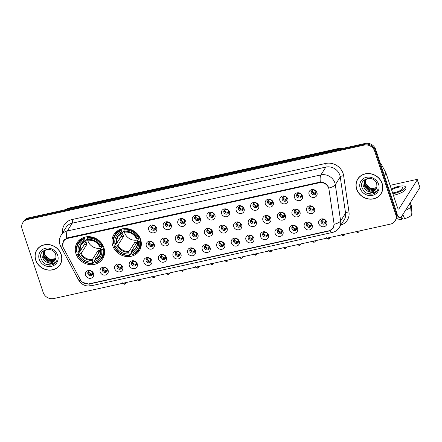 <?xml version="1.0" encoding="UTF-8"?>
<svg xmlns="http://www.w3.org/2000/svg" width="442" height="442" viewBox="0 0 442 442"><rect width="100%" height="100%" fill="white"/><g stroke="black" fill="none" stroke-linecap="round" stroke-linejoin="round"><path stroke-width="0.66" d="M112.721 245.653A15.078 13.586 -147.7 0 0 125.191 256.327A15.078 13.586 -147.7 0 0 139.418 250.614A15.078 13.586 -147.7 0 0 140.611 239.487A15.078 13.586 -147.7 0 0 128.141 228.807A15.078 13.586 -147.7 0 0 113.914 234.52A15.078 13.586 -147.7 0 0 112.721 245.653M75.996 253.774A15.078 13.586 -147.7 0 0 88.461 264.449A15.078 13.586 -147.7 0 0 102.688 258.736A15.078 13.586 -147.7 0 0 103.881 247.608A15.078 13.586 -147.7 0 0 91.411 236.929A15.078 13.586 -147.7 0 0 77.19 242.641A15.078 13.586 -147.7 0 0 75.996 253.774M108.097 270.289A4.265 3.845 32.3 0 1 105.439 275.034A4.265 3.845 32.3 0 1 100.201 272.034A4.265 3.845 32.3 0 1 102.859 267.288A4.265 3.845 32.3 0 1 108.097 270.289M102.439 270.642A2.558 2.309 -147.7 0 0 106.97 271.482A2.558 2.309 -147.7 0 0 105.058 267.78A2.558 2.309 -147.7 0 0 102.439 270.642M122.672 267.067A4.265 3.845 32.3 0 1 120.014 271.813A4.265 3.845 32.3 0 1 114.776 268.813A4.265 3.845 32.3 0 1 117.434 264.067A4.265 3.845 32.3 0 1 122.672 267.067M117.014 267.421A2.558 2.309 -147.7 0 0 121.544 268.261A2.558 2.309 -147.7 0 0 119.633 264.559A2.558 2.309 -147.7 0 0 117.014 267.421M137.247 263.841A4.265 3.845 32.3 0 1 134.589 268.587A4.265 3.845 32.3 0 1 129.351 265.587A4.265 3.845 32.3 0 1 132.009 260.841A4.265 3.845 32.3 0 1 137.247 263.841M131.589 264.194A2.558 2.309 -147.7 0 0 136.119 265.04A2.558 2.309 -147.7 0 0 134.208 261.338A2.558 2.309 -147.7 0 0 131.589 264.194M151.821 260.62A4.265 3.845 32.3 0 1 149.164 265.366A4.265 3.845 32.3 0 1 143.926 262.366A4.265 3.845 32.3 0 1 146.584 257.62A4.265 3.845 32.3 0 1 151.821 260.62M146.164 260.973A2.558 2.309 -147.7 0 0 150.694 261.813A2.558 2.309 -147.7 0 0 148.783 258.111A2.558 2.309 -147.7 0 0 146.164 260.973M166.396 257.399A4.265 3.845 32.3 0 1 163.739 262.145A4.265 3.845 32.3 0 1 158.501 259.145A4.265 3.845 32.3 0 1 161.159 254.399A4.265 3.845 32.3 0 1 166.396 257.399M160.739 257.752A2.558 2.309 -147.7 0 0 165.269 258.592A2.558 2.309 -147.7 0 0 163.358 254.89A2.558 2.309 -147.7 0 0 160.739 257.752M180.971 254.172A4.265 3.845 32.3 0 1 178.314 258.918A4.265 3.845 32.3 0 1 173.076 255.918A4.265 3.845 32.3 0 1 175.734 251.172A4.265 3.845 32.3 0 1 180.971 254.172M175.314 254.526A2.558 2.309 -147.7 0 0 179.844 255.371A2.558 2.309 -147.7 0 0 177.933 251.669A2.558 2.309 -147.7 0 0 175.314 254.526M195.546 250.951A4.265 3.845 32.3 0 1 192.889 255.697A4.265 3.845 32.3 0 1 187.651 252.697A4.265 3.845 32.3 0 1 190.309 247.951A4.265 3.845 32.3 0 1 195.546 250.951M189.889 251.305A2.558 2.309 -147.7 0 0 194.419 252.144A2.558 2.309 -147.7 0 0 192.508 248.443A2.558 2.309 -147.7 0 0 189.889 251.305M210.121 247.73A4.265 3.845 32.3 0 1 207.464 252.476A4.265 3.845 32.3 0 1 202.226 249.476A4.265 3.845 32.3 0 1 204.884 244.73A4.265 3.845 32.3 0 1 210.121 247.73M204.464 248.084A2.558 2.309 -147.7 0 0 208.994 248.923A2.558 2.309 -147.7 0 0 207.083 245.222A2.558 2.309 -147.7 0 0 204.464 248.084M224.696 244.503A4.265 3.845 32.3 0 1 222.039 249.249A4.265 3.845 32.3 0 1 216.801 246.249A4.265 3.845 32.3 0 1 219.459 241.503A4.265 3.845 32.3 0 1 224.696 244.503M219.039 244.857A2.558 2.309 -147.7 0 0 223.569 245.702A2.558 2.309 -147.7 0 0 221.657 242.001A2.558 2.309 -147.7 0 0 219.039 244.857M239.271 241.282A4.265 3.845 32.3 0 1 236.614 246.028A4.265 3.845 32.3 0 1 231.376 243.028A4.265 3.845 32.3 0 1 234.033 238.282A4.265 3.845 32.3 0 1 239.271 241.282M233.614 241.636A2.558 2.309 -147.7 0 0 238.144 242.481A2.558 2.309 -147.7 0 0 236.232 238.774A2.558 2.309 -147.7 0 0 233.614 241.636M253.846 238.061A4.265 3.845 32.3 0 1 251.189 242.807A4.265 3.845 32.3 0 1 245.951 239.807A4.265 3.845 32.3 0 1 248.608 235.061A4.265 3.845 32.3 0 1 253.846 238.061M248.189 238.415A2.558 2.309 -147.7 0 0 252.719 239.255A2.558 2.309 -147.7 0 0 250.807 235.553A2.558 2.309 -147.7 0 0 248.189 238.415M268.421 234.835A4.265 3.845 32.3 0 1 265.764 239.581A4.265 3.845 32.3 0 1 260.526 236.581A4.265 3.845 32.3 0 1 263.183 231.835A4.265 3.845 32.3 0 1 268.421 234.835M262.763 235.188A2.558 2.309 -147.7 0 0 267.294 236.034A2.558 2.309 -147.7 0 0 265.382 232.332A2.558 2.309 -147.7 0 0 262.763 235.188M282.996 231.614A4.265 3.845 32.3 0 1 280.339 236.359A4.265 3.845 32.3 0 1 275.101 233.359A4.265 3.845 32.3 0 1 277.758 228.613A4.265 3.845 32.3 0 1 282.996 231.614M277.338 231.967A2.558 2.309 -147.7 0 0 281.869 232.812A2.558 2.309 -147.7 0 0 279.957 229.105A2.558 2.309 -147.7 0 0 277.338 231.967M297.571 228.392A4.265 3.845 32.3 0 1 294.913 233.138A4.265 3.845 32.3 0 1 289.676 230.138A4.265 3.845 32.3 0 1 292.333 225.392A4.265 3.845 32.3 0 1 297.571 228.392M291.913 228.746A2.558 2.309 -147.7 0 0 296.444 229.586A2.558 2.309 -147.7 0 0 294.532 225.884A2.558 2.309 -147.7 0 0 291.913 228.746M312.146 225.171A4.265 3.845 32.3 0 1 309.488 229.912A4.265 3.845 32.3 0 1 304.251 226.912A4.265 3.845 32.3 0 1 306.908 222.171A4.265 3.845 32.3 0 1 312.146 225.171M306.488 225.519A2.558 2.309 -147.7 0 0 311.019 226.365A2.558 2.309 -147.7 0 0 309.107 222.663A2.558 2.309 -147.7 0 0 306.488 225.519M326.721 221.945A4.265 3.845 32.3 0 1 324.063 226.691A4.265 3.845 32.3 0 1 318.826 223.691A4.265 3.845 32.3 0 1 321.483 218.945A4.265 3.845 32.3 0 1 326.721 221.945M321.063 222.298A2.558 2.309 -147.7 0 0 325.594 223.144A2.558 2.309 -147.7 0 0 323.682 219.436A2.558 2.309 -147.7 0 0 321.063 222.298M93.522 273.51A4.265 3.845 32.3 0 1 90.864 278.256A4.265 3.845 32.3 0 1 85.626 275.255A4.265 3.845 32.3 0 1 88.284 270.51A4.265 3.845 32.3 0 1 93.522 273.51M87.864 273.863A2.558 2.309 -147.7 0 0 92.395 274.709A2.558 2.309 -147.7 0 0 90.483 271.007A2.558 2.309 -147.7 0 0 87.864 273.863M154.23 244.343A4.265 3.845 32.3 0 1 151.573 249.089A4.265 3.845 32.3 0 1 146.335 246.089A4.265 3.845 32.3 0 1 148.993 241.343A4.265 3.845 32.3 0 1 154.23 244.343M148.573 244.697A2.558 2.309 -147.7 0 0 153.103 245.542A2.558 2.309 -147.7 0 0 151.192 241.835A2.558 2.309 -147.7 0 0 148.573 244.697M168.805 241.122A4.265 3.845 32.3 0 1 166.148 245.868A4.265 3.845 32.3 0 1 160.91 242.868A4.265 3.845 32.3 0 1 163.568 238.122A4.265 3.845 32.3 0 1 168.805 241.122M163.148 241.476A2.558 2.309 -147.7 0 0 167.678 242.315A2.558 2.309 -147.7 0 0 165.767 238.614A2.558 2.309 -147.7 0 0 163.148 241.476M183.38 237.901A4.265 3.845 32.3 0 1 180.723 242.641A4.265 3.845 32.3 0 1 175.485 239.641A4.265 3.845 32.3 0 1 178.143 234.901A4.265 3.845 32.3 0 1 183.38 237.901M177.723 238.249A2.558 2.309 -147.7 0 0 182.253 239.094A2.558 2.309 -147.7 0 0 180.342 235.393A2.558 2.309 -147.7 0 0 177.723 238.249M197.955 234.674A4.265 3.845 32.3 0 1 195.298 239.42A4.265 3.845 32.3 0 1 190.06 236.42A4.265 3.845 32.3 0 1 192.718 231.674A4.265 3.845 32.3 0 1 197.955 234.674M192.298 235.028A2.558 2.309 -147.7 0 0 196.828 235.873A2.558 2.309 -147.7 0 0 194.916 232.166A2.558 2.309 -147.7 0 0 192.298 235.028M212.53 231.453A4.265 3.845 32.3 0 1 209.873 236.199A4.265 3.845 32.3 0 1 204.635 233.199A4.265 3.845 32.3 0 1 207.292 228.453A4.265 3.845 32.3 0 1 212.53 231.453M206.873 231.807A2.558 2.309 -147.7 0 0 211.403 232.647A2.558 2.309 -147.7 0 0 209.491 228.945A2.558 2.309 -147.7 0 0 206.873 231.807M227.105 228.232A4.265 3.845 32.3 0 1 224.448 232.973A4.265 3.845 32.3 0 1 219.21 229.973A4.265 3.845 32.3 0 1 221.867 225.232A4.265 3.845 32.3 0 1 227.105 228.232M221.448 228.58A2.558 2.309 -147.7 0 0 225.978 229.426A2.558 2.309 -147.7 0 0 224.066 225.724A2.558 2.309 -147.7 0 0 221.448 228.58M241.68 225.006A4.265 3.845 32.3 0 1 239.023 229.752A4.265 3.845 32.3 0 1 233.785 226.752A4.265 3.845 32.3 0 1 236.442 222.006A4.265 3.845 32.3 0 1 241.68 225.006M236.022 225.359A2.558 2.309 -147.7 0 0 240.553 226.205A2.558 2.309 -147.7 0 0 238.641 222.497A2.558 2.309 -147.7 0 0 236.022 225.359M256.255 221.785A4.265 3.845 32.3 0 1 253.597 226.531A4.265 3.845 32.3 0 1 248.36 223.53A4.265 3.845 32.3 0 1 251.017 218.784A4.265 3.845 32.3 0 1 256.255 221.785M250.597 222.138A2.558 2.309 -147.7 0 0 255.128 222.978A2.558 2.309 -147.7 0 0 253.216 219.276A2.558 2.309 -147.7 0 0 250.597 222.138M270.83 218.563A4.265 3.845 32.3 0 1 268.172 223.309A4.265 3.845 32.3 0 1 262.935 220.309A4.265 3.845 32.3 0 1 265.592 215.563A4.265 3.845 32.3 0 1 270.83 218.563M265.172 218.917A2.558 2.309 -147.7 0 0 269.703 219.757A2.558 2.309 -147.7 0 0 267.791 216.055A2.558 2.309 -147.7 0 0 265.172 218.917M285.405 215.337A4.265 3.845 32.3 0 1 282.747 220.083A4.265 3.845 32.3 0 1 277.51 217.083A4.265 3.845 32.3 0 1 280.167 212.337A4.265 3.845 32.3 0 1 285.405 215.337M279.747 215.69A2.558 2.309 -147.7 0 0 284.278 216.536A2.558 2.309 -147.7 0 0 282.366 212.829A2.558 2.309 -147.7 0 0 279.747 215.69M299.98 212.116A4.265 3.845 32.3 0 1 297.322 216.862A4.265 3.845 32.3 0 1 292.085 213.862A4.265 3.845 32.3 0 1 294.742 209.116A4.265 3.845 32.3 0 1 299.98 212.116M294.322 212.469A2.558 2.309 -147.7 0 0 298.853 213.309A2.558 2.309 -147.7 0 0 296.941 209.607A2.558 2.309 -147.7 0 0 294.322 212.469M314.555 208.895A4.265 3.845 32.3 0 1 311.897 213.641A4.265 3.845 32.3 0 1 306.66 210.641A4.265 3.845 32.3 0 1 309.317 205.895A4.265 3.845 32.3 0 1 314.555 208.895M308.897 209.248A2.558 2.309 -147.7 0 0 313.428 210.088A2.558 2.309 -147.7 0 0 311.516 206.386A2.558 2.309 -147.7 0 0 308.897 209.248M156.639 228.066A4.265 3.845 32.3 0 1 153.982 232.812A4.265 3.845 32.3 0 1 148.744 229.812A4.265 3.845 32.3 0 1 151.402 225.066A4.265 3.845 32.3 0 1 156.639 228.066M150.982 228.42A2.558 2.309 -147.7 0 0 155.518 229.265A2.558 2.309 -147.7 0 0 153.601 225.564A2.558 2.309 -147.7 0 0 150.982 228.42M171.214 224.845A4.265 3.845 32.3 0 1 168.557 229.591A4.265 3.845 32.3 0 1 163.319 226.591A4.265 3.845 32.3 0 1 165.977 221.845A4.265 3.845 32.3 0 1 171.214 224.845M165.557 225.199A2.558 2.309 -147.7 0 0 170.093 226.039A2.558 2.309 -147.7 0 0 168.175 222.337A2.558 2.309 -147.7 0 0 165.557 225.199M185.789 221.624A4.265 3.845 32.3 0 1 183.132 226.37A4.265 3.845 32.3 0 1 177.894 223.37A4.265 3.845 32.3 0 1 180.551 218.624A4.265 3.845 32.3 0 1 185.789 221.624M180.132 221.978A2.558 2.309 -147.7 0 0 184.668 222.818A2.558 2.309 -147.7 0 0 182.75 219.116A2.558 2.309 -147.7 0 0 180.132 221.978M200.364 218.398A4.265 3.845 32.3 0 1 197.707 223.144A4.265 3.845 32.3 0 1 192.469 220.144A4.265 3.845 32.3 0 1 195.126 215.398A4.265 3.845 32.3 0 1 200.364 218.398M194.707 218.751A2.558 2.309 -147.7 0 0 199.243 219.597A2.558 2.309 -147.7 0 0 197.325 215.895A2.558 2.309 -147.7 0 0 194.707 218.751M214.939 215.177A4.265 3.845 32.3 0 1 212.282 219.923A4.265 3.845 32.3 0 1 207.044 216.923A4.265 3.845 32.3 0 1 209.701 212.177A4.265 3.845 32.3 0 1 214.939 215.177M209.281 215.53A2.558 2.309 -147.7 0 0 213.817 216.37A2.558 2.309 -147.7 0 0 211.9 212.668A2.558 2.309 -147.7 0 0 209.281 215.53M229.514 211.956A4.265 3.845 32.3 0 1 226.857 216.702A4.265 3.845 32.3 0 1 221.619 213.701A4.265 3.845 32.3 0 1 224.276 208.956A4.265 3.845 32.3 0 1 229.514 211.956M223.856 212.309A2.558 2.309 -147.7 0 0 228.392 213.149A2.558 2.309 -147.7 0 0 226.475 209.447A2.558 2.309 -147.7 0 0 223.856 212.309M244.089 208.729A4.265 3.845 32.3 0 1 241.431 213.475A4.265 3.845 32.3 0 1 236.194 210.475A4.265 3.845 32.3 0 1 238.851 205.729A4.265 3.845 32.3 0 1 244.089 208.729M238.431 209.083A2.558 2.309 -147.7 0 0 242.967 209.928A2.558 2.309 -147.7 0 0 241.05 206.226A2.558 2.309 -147.7 0 0 238.431 209.083M258.664 205.508A4.265 3.845 32.3 0 1 256.006 210.254A4.265 3.845 32.3 0 1 250.769 207.254A4.265 3.845 32.3 0 1 253.426 202.508A4.265 3.845 32.3 0 1 258.664 205.508M253.006 205.862A2.558 2.309 -147.7 0 0 257.542 206.707A2.558 2.309 -147.7 0 0 255.625 203A2.558 2.309 -147.7 0 0 253.006 205.862M273.239 202.287A4.265 3.845 32.3 0 1 270.581 207.033A4.265 3.845 32.3 0 1 265.344 204.033A4.265 3.845 32.3 0 1 268.001 199.287A4.265 3.845 32.3 0 1 273.239 202.287M267.581 202.64A2.558 2.309 -147.7 0 0 272.117 203.48A2.558 2.309 -147.7 0 0 270.2 199.778A2.558 2.309 -147.7 0 0 267.581 202.64M287.814 199.06A4.265 3.845 32.3 0 1 285.156 203.806A4.265 3.845 32.3 0 1 279.919 200.806A4.265 3.845 32.3 0 1 282.576 196.06A4.265 3.845 32.3 0 1 287.814 199.06M282.156 199.414A2.558 2.309 -147.7 0 0 286.692 200.259A2.558 2.309 -147.7 0 0 284.775 196.557A2.558 2.309 -147.7 0 0 282.156 199.414M302.389 195.839A4.265 3.845 32.3 0 1 299.731 200.585A4.265 3.845 32.3 0 1 294.494 197.585A4.265 3.845 32.3 0 1 297.151 192.839A4.265 3.845 32.3 0 1 302.389 195.839M296.731 196.193A2.558 2.309 -147.7 0 0 301.267 197.038A2.558 2.309 -147.7 0 0 299.35 193.331A2.558 2.309 -147.7 0 0 296.731 196.193M316.964 192.618A4.265 3.845 32.3 0 1 314.306 197.364A4.265 3.845 32.3 0 1 309.068 194.364A4.265 3.845 32.3 0 1 311.726 189.618A4.265 3.845 32.3 0 1 316.964 192.618M311.306 192.972A2.558 2.309 -147.7 0 0 315.842 193.811A2.558 2.309 -147.7 0 0 313.925 190.11A2.558 2.309 -147.7 0 0 311.306 192.972M107.224 270.913A2.558 2.309 32.3 0 1 103.047 268.277M121.799 267.692A2.558 2.309 32.3 0 1 117.622 265.056M136.374 264.465A2.558 2.309 32.3 0 1 132.197 261.835M150.949 261.244A2.558 2.309 32.3 0 1 146.772 258.609M165.523 258.023A2.558 2.309 32.3 0 1 161.347 255.388M180.098 254.796A2.558 2.309 32.3 0 1 175.922 252.167M194.673 251.575A2.558 2.309 32.3 0 1 190.496 248.945M209.248 248.354A2.558 2.309 32.3 0 1 205.071 245.719M223.823 245.128A2.558 2.309 32.3 0 1 219.646 242.498M238.398 241.907A2.558 2.309 32.3 0 1 234.221 239.277M252.973 238.686A2.558 2.309 32.3 0 1 248.796 236.05M267.548 235.459A2.558 2.309 32.3 0 1 263.371 232.829M282.123 232.238A2.558 2.309 32.3 0 1 277.946 229.608M296.698 229.017A2.558 2.309 32.3 0 1 292.521 226.381M311.273 225.79A2.558 2.309 32.3 0 1 307.096 223.16M325.848 222.569A2.558 2.309 32.3 0 1 321.671 219.939M92.649 274.134A2.558 2.309 32.3 0 1 88.472 271.504M153.357 244.967A2.558 2.309 32.3 0 1 149.186 242.338M167.932 241.746A2.558 2.309 32.3 0 1 163.761 239.111M182.507 238.525A2.558 2.309 32.3 0 1 178.336 235.89M197.082 235.299A2.558 2.309 32.3 0 1 192.911 232.669M211.657 232.078A2.558 2.309 32.3 0 1 207.486 229.442M226.232 228.857A2.558 2.309 32.3 0 1 222.061 226.221M240.807 225.63A2.558 2.309 32.3 0 1 236.636 223M255.382 222.409A2.558 2.309 32.3 0 1 251.211 219.773M269.957 219.188A2.558 2.309 32.3 0 1 265.786 216.552M284.532 215.961A2.558 2.309 32.3 0 1 280.361 213.331M299.107 212.74A2.558 2.309 32.3 0 1 294.936 210.105M313.682 209.519A2.558 2.309 32.3 0 1 309.511 206.884M155.766 228.691A2.558 2.309 32.3 0 1 151.595 226.061M170.341 225.47A2.558 2.309 32.3 0 1 166.17 222.834M184.916 222.249A2.558 2.309 32.3 0 1 180.745 219.613M199.491 219.022A2.558 2.309 32.3 0 1 195.32 216.392M214.066 215.801A2.558 2.309 32.3 0 1 209.895 213.171M228.641 212.58A2.558 2.309 32.3 0 1 224.47 209.944M243.216 209.353A2.558 2.309 32.3 0 1 239.045 206.723M257.791 206.132A2.558 2.309 32.3 0 1 253.62 203.502M272.366 202.911A2.558 2.309 32.3 0 1 268.195 200.276M286.941 199.685A2.558 2.309 32.3 0 1 282.769 197.055M301.516 196.463A2.558 2.309 32.3 0 1 297.344 193.834M316.091 193.242A2.558 2.309 32.3 0 1 311.919 190.607M63.493 248.106A7.68 6.923 32.3 0 1 62.985 246.923A7.68 6.923 32.3 0 1 63.593 241.249A7.68 6.923 32.3 0 1 67.77 238.382L319.279 182.767A7.68 6.923 32.3 0 1 328.992 189.397L334.008 223.492A7.68 6.923 32.3 0 1 333.108 227.923A7.68 6.923 32.3 0 1 328.931 230.796L89.201 283.808A7.68 6.923 32.3 0 1 80.295 279.593L63.493 248.106M35.691 260.145A13.796 12.431 -147.7 0 0 47.101 269.913A13.796 12.431 -147.7 0 0 60.118 264.686A13.796 12.431 -147.7 0 0 61.206 254.498A13.796 12.431 -147.7 0 0 49.797 244.73A13.796 12.431 -147.7 0 0 36.78 249.957A13.796 12.431 -147.7 0 0 35.691 260.145M59.355 265.52A13.796 12.431 -147.7 0 0 60.372 264.261M356.655 189.17A13.796 12.431 -147.7 0 0 368.064 198.939A13.796 12.431 -147.7 0 0 381.081 193.712A13.796 12.431 -147.7 0 0 382.175 183.529A13.796 12.431 -147.7 0 0 370.761 173.756A13.796 12.431 -147.7 0 0 357.744 178.988A13.796 12.431 -147.7 0 0 356.655 189.17M380.319 194.546A13.796 12.431 -147.7 0 0 381.336 193.287M62.659 245.481L63.504 240.791L66.725 238.122L67.764 237.79L320.339 182.038C323.964 182.126 326.644 183.795 328.384 187.043L328.771 188.06A9.956 3.414 -8.4 0 0 335.307 184.739L340.638 220.978A11.382 10.254 32.3 0 1 339.301 227.547L344.241 219.724A11.382 10.254 -147.7 0 0 345.572 213.149L340.241 176.91A11.382 10.254 -147.7 0 0 339.804 175.082A11.382 10.254 -147.7 0 0 325.848 167.082L72.234 223.166A11.382 10.254 -147.7 0 0 66.046 227.42L61.106 235.243A11.382 10.254 32.3 0 1 67.294 230.989A9.956 3.193 77.5 0 0 66.725 238.122M63.344 241.68L63.841 240.321M395.087 220.912L396.142 219.243A8.536 7.691 -147.7 0 0 396.817 212.945L375.689 149.435L375.164 150.269A8.536 7.691 -147.7 0 0 364.694 144.269L27.945 218.729A8.536 7.691 -147.7 0 0 23.304 221.923A8.536 7.691 -147.7 0 1 27.945 218.729L364.694 144.269A8.536 7.691 -147.7 0 1 375.164 150.269L396.286 213.779L375.164 150.269L374.634 151.103A8.536 7.691 -147.7 0 0 364.164 145.103L27.415 219.563A8.536 7.691 -147.7 0 0 22.774 222.757A8.536 7.691 -147.7 0 0 22.1 229.055L43.228 292.565A8.536 7.691 -147.7 0 0 53.697 298.565L390.446 224.105A8.536 7.691 -147.7 0 0 395.087 220.912A8.536 7.691 -147.7 0 0 395.761 214.613L374.634 151.103M395.612 220.077A8.536 7.691 -147.7 0 0 396.286 213.779A8.536 7.691 -147.7 0 1 395.612 220.077M62.598 232.879A14.221 12.818 32.3 0 1 72.035 219.541L325.649 163.457A14.221 12.818 32.3 0 1 343.097 173.457A14.221 12.818 32.3 0 1 343.644 175.745L348.976 211.983A2.845 0.978 171.6 0 0 345.572 213.149L340.638 220.978A9.956 3.414 -8.4 0 1 334.135 224.287L333.163 228.238L329.047 231.011L89.599 283.963L88.754 284.107L82.787 282.421M358.02 178.574A13.796 12.431 -147.7 0 0 357.318 180.032M37.051 249.548A13.796 12.431 -147.7 0 0 36.354 251.006M375.689 149.435A8.536 7.691 -147.7 0 0 365.219 143.435L28.47 217.895A8.536 7.691 -147.7 0 0 23.829 221.088L22.774 222.757M38.067 248.288A13.652 12.304 -147.7 0 0 37.426 249.2L36.901 250.034A13.652 12.304 -147.7 0 0 35.819 260.111A13.652 12.304 -147.7 0 0 47.112 269.786A13.652 12.304 -147.7 0 0 59.996 264.609A13.652 12.304 -147.7 0 0 61.079 254.531A13.652 12.304 -147.7 0 0 49.786 244.857A13.652 12.304 -147.7 0 0 36.901 250.034M55.78 258.614L50.78 259.62L45.935 257.089M55.736 258.752L49.355 259.935L44.349 254.852L44.355 250.857M55.797 258.553L49.565 259.603L44.559 254.52L44.504 250.719M55.438 259.509L54.957 260.023L48.521 261.261L43.515 256.178L43.813 251.437M55.521 259.327L48.73 260.929L43.719 255.846L43.94 251.288M48.073 262.697A7.111 6.409 -147.7 0 0 55.123 260.073A7.111 6.409 -147.7 0 0 55.941 257.918L55.803 254.852C53.261 245.537 37.774 249.327 41.007 258.482C43.31 263.94 47.244 266.034 52.808 264.775L56.322 261.835L57.123 260.111C55.167 263.432 52.156 264.299 48.073 262.697C45.41 261.885 43.609 260.156 42.675 257.498L43.349 252.073L44.244 250.962L46.968 249.354M55.145 260.034L54.333 261.018L47.896 262.25L42.885 257.167L43.46 251.907M39.239 259.355A9.956 8.973 -147.7 0 0 51.454 266.355A9.956 8.973 -147.7 0 0 57.659 255.283A9.956 8.973 -147.7 0 0 45.443 248.282A9.956 8.973 -147.7 0 0 39.239 259.355M59.996 264.609L60.521 263.775A13.652 12.304 -147.7 0 0 61.068 262.802M56.383 261.736L55.278 263.101L51.521 265.018L46.045 264.36M359.031 177.314A13.652 12.304 -147.7 0 0 358.39 178.225L357.865 179.06A13.652 12.304 -147.7 0 0 356.788 189.143A13.652 12.304 -147.7 0 0 368.076 198.812A13.652 12.304 -147.7 0 0 380.96 193.635A13.652 12.304 -147.7 0 0 382.043 183.557A13.652 12.304 -147.7 0 0 370.75 173.883A13.652 12.304 -147.7 0 0 357.865 179.06M376.744 187.64L371.744 188.651L366.899 186.115M376.7 187.778L370.324 188.961L365.313 183.878L365.319 179.883M376.761 187.585L370.529 188.629L365.523 183.546L365.468 179.745M376.402 188.535L375.921 189.054L369.484 190.287L364.479 185.204L364.777 180.463M376.485 188.353L376.131 188.723L369.694 189.955L364.689 184.872L364.904 180.314M369.037 191.723A7.111 6.409 -147.7 0 0 376.087 189.099A7.111 6.409 -147.7 0 0 376.904 186.949L376.766 183.878C374.225 174.562 358.744 178.353 361.97 187.513C364.274 192.966 368.208 195.066 373.772 193.806L377.286 190.861L378.087 189.137C376.136 192.463 373.12 193.325 369.037 191.723C366.374 190.911 364.573 189.182 363.639 186.53L364.313 181.098L365.208 179.988L367.932 178.386M376.109 189.06L375.297 190.043L368.86 191.281L363.849 186.198L364.423 180.938M360.208 188.386A9.956 8.973 -147.7 0 0 372.418 195.386A9.956 8.973 -147.7 0 0 378.623 184.314A9.956 8.973 -147.7 0 0 366.407 177.314A9.956 8.973 -147.7 0 0 360.208 188.386M380.96 193.635L381.49 192.8A13.652 12.304 -147.7 0 0 382.037 191.828M377.346 190.762L376.241 192.126L372.484 194.049L367.009 193.386M87.405 238.835A10.525 9.486 -147.7 0 0 87.842 240.741A10.525 9.486 -147.7 0 0 101.152 248.045M104.019 248.045L102.82 249.227A13.542 12.199 -147.7 0 1 95.317 262.62L94.919 261.426A12.232 11.022 -147.7 0 0 101.605 249.498L100.544 249.006L102.063 246.592M100.544 249.006L100.699 249.288A10.94 9.862 -147.7 0 1 94.826 259.769L94.4 261.277L92.991 263.509L92.687 263.2A13.542 12.199 -147.7 0 1 77.914 254.736L79.129 254.465A12.232 11.022 -147.7 0 0 92.29 262.007L92.301 259.603L97.958 250.636A10.525 9.486 -147.7 0 0 100.588 250.056L94.936 259.023L94.919 261.426M84.555 238.757L84.516 238.034A14.111 12.713 -147.7 0 0 78.135 242.951A14.111 12.713 -147.7 0 0 76.659 252.062L77.057 252.15A13.542 12.199 -147.7 0 1 84.555 238.757L84.952 239.956A12.232 11.022 -147.7 0 0 78.273 251.885L80.394 250.691L86.052 241.724A10.525 9.486 -147.7 0 0 86.394 243.034A10.525 9.486 -147.7 0 0 86.908 244.304L81.256 253.272L79.129 254.465M77.914 254.736L77.516 254.642L78.925 252.41L79.588 252.122L84.129 244.923A13.514 12.177 32.3 0 1 84.09 244.835M95.317 262.62L95.621 262.929A14.111 12.713 -147.7 0 0 102.003 258.012L103.411 255.78A14.111 12.713 -147.7 0 0 104.522 253.493M102.621 246.321A14.111 12.713 -147.7 0 0 87.146 237.448L87.19 238.177A13.542 12.199 -147.7 0 1 101.964 246.647L103.058 245.625M87.626 236.691L87.146 237.448M102.003 258.012A14.111 12.713 -147.7 0 0 103.483 248.901M77.516 254.642A14.111 12.713 -147.7 0 0 92.991 263.509M101.964 246.647L100.743 246.912A12.232 11.022 -147.7 0 0 87.588 239.371L87.19 238.177M101.605 249.498L102.82 249.227M92.29 262.007L92.687 263.2M87.588 239.371L88.638 240.089M99.688 246.426L100.743 246.912M81.135 238.73A14.111 12.713 -147.7 0 0 79.543 240.719L78.135 242.951M84.516 238.034L85.124 237.067M78.273 251.885L77.057 252.15M87.323 238.586L86.008 240.675L84.952 239.956M86.008 240.675L85.649 240.658A10.94 9.862 -147.7 0 0 79.775 251.144M84.129 244.923L86.908 244.304M97.958 250.636L98.743 252.984M124.136 230.718A10.525 9.486 -147.7 0 0 124.567 232.619A10.525 9.486 -147.7 0 0 137.876 239.923M140.749 239.923L139.55 241.105A13.542 12.199 -147.7 0 1 132.047 254.498L131.65 253.305A12.232 11.022 -147.7 0 0 138.329 241.376L137.269 240.884L138.794 238.47M131.556 251.647L131.13 253.155L129.721 255.393L129.418 255.078A13.542 12.199 -147.7 0 1 114.638 246.614L115.859 246.343A12.232 11.022 -147.7 0 0 129.02 253.885L129.031 251.481L134.688 242.514A10.525 9.486 -147.7 0 0 137.318 241.934L131.661 250.901L131.65 253.305M121.285 230.636L121.241 229.912A14.111 12.713 -147.7 0 0 114.865 234.829A14.111 12.713 -147.7 0 0 113.384 243.94L113.782 244.028A13.542 12.199 -147.7 0 1 121.285 230.636L121.683 231.835A12.232 11.022 -147.7 0 0 114.997 243.763L117.124 242.57L122.777 233.603A10.525 9.486 -147.7 0 0 123.119 234.912A10.525 9.486 -147.7 0 0 123.638 236.183L117.981 245.15L115.859 246.343M114.638 246.614L114.246 246.52L115.655 244.288L116.312 244.001L120.854 236.802A13.514 12.177 32.3 0 1 120.815 236.713M132.047 254.498L132.351 254.807A14.111 12.713 -147.7 0 0 138.727 249.89L140.136 247.658A14.111 12.713 -147.7 0 0 141.247 245.371M139.352 238.199A14.111 12.713 -147.7 0 0 123.876 229.326L123.915 230.055A13.542 12.199 -147.7 0 1 138.689 238.525L139.788 237.503M124.351 228.569L123.876 229.326M138.727 249.89A14.111 12.713 -147.7 0 0 140.208 240.78M114.246 246.52A14.111 12.713 -147.7 0 0 129.721 255.393M138.689 238.525L137.473 238.79A12.232 11.022 -147.7 0 0 124.312 231.249L123.915 230.055M138.329 241.376L139.55 241.105M129.02 253.885L129.418 255.078M124.312 231.249L125.362 231.973M136.412 238.304L137.473 238.79M131.556 251.653A10.94 9.862 -147.7 0 0 137.429 241.166L137.269 240.884M117.859 230.608A14.111 12.713 -147.7 0 0 116.274 232.597L114.865 234.829M121.241 229.912L121.854 228.945M114.997 243.763L113.782 244.028M124.053 230.464L122.732 232.553L121.683 231.835M122.732 232.553L122.373 232.542A10.94 9.862 -147.7 0 0 116.5 243.023M120.854 236.802L123.638 236.183M134.688 242.514L135.467 244.868M151.81 225.895A3.127 2.818 -147.7 0 0 151.904 226.243A3.127 2.818 -147.7 0 0 154.915 228.508L155.689 227.287M154.954 229.133L154.915 228.508M166.385 222.674A3.127 2.818 -147.7 0 0 166.479 223.022A3.127 2.818 -147.7 0 0 169.49 225.287L170.264 224.066M169.529 225.912L169.49 225.287M180.96 219.447A3.127 2.818 -147.7 0 0 181.054 219.796A3.127 2.818 -147.7 0 0 184.065 222.066L184.839 220.845M184.104 222.685L184.065 222.066M195.535 216.226A3.127 2.818 -147.7 0 0 195.629 216.574A3.127 2.818 -147.7 0 0 198.64 218.84L199.414 217.619M198.679 219.464L198.64 218.84M210.11 213.005A3.127 2.818 -147.7 0 0 210.204 213.353A3.127 2.818 -147.7 0 0 213.215 215.619L213.989 214.398M213.254 216.243L213.215 215.619M224.685 209.779A3.127 2.818 -147.7 0 0 224.779 210.127A3.127 2.818 -147.7 0 0 227.79 212.398L228.564 211.177M227.829 213.016L227.79 212.398M239.26 206.558A3.127 2.818 -147.7 0 0 239.354 206.906A3.127 2.818 -147.7 0 0 242.365 209.171L243.139 207.95M242.404 209.795L242.365 209.171M253.835 203.337A3.127 2.818 -147.7 0 0 253.929 203.685A3.127 2.818 -147.7 0 0 256.94 205.95L257.714 204.729M256.979 206.574L256.94 205.95M268.41 200.11A3.127 2.818 -147.7 0 0 268.504 200.458A3.127 2.818 -147.7 0 0 271.515 202.729L272.289 201.508M271.554 203.348L271.515 202.729M282.985 196.889A3.127 2.818 -147.7 0 0 283.079 197.237A3.127 2.818 -147.7 0 0 286.09 199.502L286.864 198.281M286.129 200.127L286.09 199.502M297.56 193.668A3.127 2.818 -147.7 0 0 297.654 194.016A3.127 2.818 -147.7 0 0 300.665 196.281L301.438 195.06M300.704 196.905L300.665 196.281M312.135 190.441A3.127 2.818 -147.7 0 0 312.229 190.789A3.127 2.818 -147.7 0 0 315.24 193.06L316.013 191.839M315.279 193.679L315.24 193.06M149.402 242.172A3.127 2.818 -147.7 0 0 149.495 242.52A3.127 2.818 -147.7 0 0 152.507 244.785L153.28 243.564M152.545 245.409L152.507 244.785M163.976 238.951A3.127 2.818 -147.7 0 0 164.07 239.293A3.127 2.818 -147.7 0 0 167.082 241.564L167.855 240.343M167.12 242.183L167.082 241.564M178.551 235.724A3.127 2.818 -147.7 0 0 178.645 236.072A3.127 2.818 -147.7 0 0 181.656 238.337L182.43 237.122M181.695 238.962L181.656 238.337M193.126 232.503A3.127 2.818 -147.7 0 0 193.22 232.851A3.127 2.818 -147.7 0 0 196.231 235.116L197.005 233.895M196.27 235.741L196.231 235.116M207.701 229.282A3.127 2.818 -147.7 0 0 207.795 229.625A3.127 2.818 -147.7 0 0 210.806 231.895L211.58 230.674M210.845 232.514L210.806 231.895M222.276 226.055A3.127 2.818 -147.7 0 0 222.37 226.403A3.127 2.818 -147.7 0 0 225.381 228.669L226.155 227.453M225.42 229.293L225.381 228.669M236.851 222.834A3.127 2.818 -147.7 0 0 236.945 223.182A3.127 2.818 -147.7 0 0 239.956 225.448L240.73 224.227M239.995 226.072L239.956 225.448M251.426 219.613A3.127 2.818 -147.7 0 0 251.52 219.956A3.127 2.818 -147.7 0 0 254.531 222.227L255.305 221.006M254.57 222.851L254.531 222.227M266.001 216.387A3.127 2.818 -147.7 0 0 266.095 216.735A3.127 2.818 -147.7 0 0 269.106 219L269.88 217.784M269.145 219.624L269.106 219M280.576 213.166A3.127 2.818 -147.7 0 0 280.67 213.514A3.127 2.818 -147.7 0 0 283.681 215.779L284.455 214.558M283.72 216.403L283.681 215.779M295.151 209.944A3.127 2.818 -147.7 0 0 295.245 210.287A3.127 2.818 -147.7 0 0 298.256 212.558L299.03 211.337M298.295 213.182L298.256 212.558M309.726 206.718A3.127 2.818 -147.7 0 0 309.82 207.066A3.127 2.818 -147.7 0 0 312.831 209.331L313.605 208.116M312.87 209.956L312.831 209.331M88.693 271.338A3.127 2.818 -147.7 0 0 88.787 271.686A3.127 2.818 -147.7 0 0 91.798 273.952L92.571 272.731M91.837 274.576L91.798 273.952M397.17 214.525A11.382 3.652 77.5 0 0 400.518 217.414A11.382 3.652 77.5 0 0 401.502 216.63L419.867 187.524L417.287 179.778L398.922 208.889A2.845 0.912 -102.5 0 1 398.678 209.083A2.845 0.912 -102.5 0 1 397.408 207.348L386.021 173.126L384.413 175.667M417.287 179.778A1.42 0.414 -18.4 0 0 417.325 179.623L419.9 187.364A1.42 0.414 161.6 0 1 419.867 187.524M417.325 179.623A1.42 0.414 -18.4 0 0 416.303 179.546L390.087 185.347M380.324 163.374A1.42 1.282 32.3 0 1 381.236 164.12L385.927 172.905A1.42 1.282 32.3 0 1 386.021 173.126M392.601 192.905A7.111 2.077 -18.4 0 0 394.59 192.579A7.111 2.077 -18.4 0 0 402.982 187.728A7.111 2.077 -18.4 0 0 397.883 187.364A7.111 2.077 -18.4 0 0 391.568 189.8M403.132 215.232A5.691 1.663 -18.4 0 0 402.076 215.718M401.076 217.132L401.999 219.26L402.408 218.619L401.662 216.376M393.397 195.292A9.674 2.823 -18.4 0 0 394.513 195.066A9.674 2.823 -18.4 0 0 405.927 188.469L405.413 186.916A9.674 2.823 -18.4 0 0 398.474 186.425A9.674 2.823 -18.4 0 0 391.292 188.966M392.877 193.74A9.674 2.823 -18.4 0 0 393.999 193.519A9.674 2.823 -18.4 0 0 405.413 186.916M405.469 210.342A9.387 2.74 -18.4 0 0 410.673 207.182L411.38 215.342A7.398 2.16 -18.4 0 1 404.629 218.674L402.828 214.525M409.563 203.85L410.673 207.182M411.303 214.464L412.038 214.298L411.331 206.143L410.22 202.806M411.331 206.143A9.387 2.74 -18.4 0 0 411.364 205.79A9.387 2.74 -18.4 0 0 411.325 205.596L410.336 202.624M397.596 218.061L398.043 218.779A7.398 2.16 -18.4 0 0 401.999 219.26M412.038 214.298A7.398 2.16 -18.4 0 0 412.043 214.121L411.364 205.79M103.268 268.117A3.127 2.818 -147.7 0 0 103.362 268.465A3.127 2.818 -147.7 0 0 106.373 270.731L107.146 269.51M106.411 271.355L106.373 270.731M117.843 264.891A3.127 2.818 -147.7 0 0 117.937 265.239A3.127 2.818 -147.7 0 0 120.948 267.509L121.721 266.288M120.986 268.128L120.948 267.509M132.418 261.67A3.127 2.818 -147.7 0 0 132.512 262.018A3.127 2.818 -147.7 0 0 135.523 264.283L136.296 263.062M135.561 264.907L135.523 264.283M146.993 258.448A3.127 2.818 -147.7 0 0 147.087 258.797A3.127 2.818 -147.7 0 0 150.098 261.062L150.871 259.841M150.136 261.686L150.098 261.062M161.568 255.222A3.127 2.818 -147.7 0 0 161.662 255.57A3.127 2.818 -147.7 0 0 164.673 257.841L165.446 256.62M164.711 258.459L164.673 257.841M176.143 252.001A3.127 2.818 -147.7 0 0 176.236 252.349A3.127 2.818 -147.7 0 0 179.248 254.614L180.021 253.393M179.286 255.238L179.248 254.614M190.717 248.78A3.127 2.818 -147.7 0 0 190.811 249.128A3.127 2.818 -147.7 0 0 193.823 251.393L194.596 250.172M193.861 252.017L193.823 251.393M205.292 245.553A3.127 2.818 -147.7 0 0 205.386 245.901A3.127 2.818 -147.7 0 0 208.397 248.172L209.171 246.951M208.436 248.791L208.397 248.172M219.867 242.332A3.127 2.818 -147.7 0 0 219.961 242.68A3.127 2.818 -147.7 0 0 222.972 244.945L223.746 243.724M223.011 245.57L222.972 244.945M234.442 239.111A3.127 2.818 -147.7 0 0 234.536 239.459A3.127 2.818 -147.7 0 0 237.547 241.724L238.321 240.503M237.586 242.349L237.547 241.724M249.017 235.884A3.127 2.818 -147.7 0 0 249.111 236.232A3.127 2.818 -147.7 0 0 252.122 238.503L252.896 237.282M252.161 239.122L252.122 238.503M263.592 232.663A3.127 2.818 -147.7 0 0 263.686 233.011A3.127 2.818 -147.7 0 0 266.697 235.277L267.471 234.056M266.736 235.901L266.697 235.277M278.167 229.442A3.127 2.818 -147.7 0 0 278.261 229.79A3.127 2.818 -147.7 0 0 281.272 232.056L282.046 230.834M281.311 232.68L281.272 232.056M292.742 226.216A3.127 2.818 -147.7 0 0 292.836 226.564A3.127 2.818 -147.7 0 0 295.847 228.834L296.621 227.613M295.886 229.453L295.847 228.834M307.317 222.995A3.127 2.818 -147.7 0 0 307.411 223.343A3.127 2.818 -147.7 0 0 310.422 225.608L311.196 224.387M310.461 226.232L310.422 225.608M321.892 219.773A3.127 2.818 -147.7 0 0 321.986 220.122A3.127 2.818 -147.7 0 0 324.997 222.387L325.771 221.166M325.036 223.011L324.997 222.387M319.279 182.767L319.699 182.098M67.77 238.382L68.201 237.697M325.649 163.457A2.845 0.912 -102.5 0 1 325.848 167.082L320.909 174.91A11.382 10.254 32.3 0 1 334.87 182.911A11.382 10.254 32.3 0 1 335.307 184.739L340.241 176.91A2.845 0.978 171.6 0 1 343.644 175.745M61.106 235.243C59.305 238.255 58.924 241.42 59.968 244.752L60.725 246.514A9.956 2.309 -28.1 0 0 62.952 246.829M320.339 182.038A9.956 3.193 -102.5 0 1 320.909 174.91L67.294 230.989L72.234 223.166A2.845 0.912 -102.5 0 0 72.035 219.541M329.842 230.796A9.956 3.193 77.5 0 0 332.257 232.486C335.257 231.785 337.605 230.138 339.301 227.547M332.257 232.486L91.168 285.797A9.956 3.193 -102.5 0 1 88.754 284.107M91.168 285.797C85.671 286.659 81.472 284.72 78.582 279.985A9.956 2.309 -28.1 0 0 80.726 280.311M348.976 211.983A14.221 12.818 32.3 0 1 340.793 225.182M364.164 145.103L365.219 143.435M27.415 219.563L28.47 217.895M395.761 214.613L396.817 212.945M329.047 231.011L329.229 230.724M89.599 283.963L89.776 283.681M340.699 148.855A11.382 10.254 -147.7 0 0 337.174 149.059L67.77 208.63A11.382 10.254 -147.7 0 0 64.598 209.906M67.35 209.298L67.77 208.63A5.691 1.823 -102.5 0 1 68.261 208.237L337.66 148.667A5.691 1.823 -102.5 0 0 337.174 149.059L336.749 149.727M94.936 259.023A10.525 9.486 -147.7 0 0 99.373 255.465C100.533 253.592 100.914 251.487 100.505 249.144M81.256 253.272A10.525 9.486 -147.7 0 0 92.301 259.603M99.842 246.708A10.94 9.862 -147.7 0 0 88.278 240.078M80.632 253.725A10.94 9.862 -147.7 0 0 92.196 260.355M85.903 240.763L81.566 244.233A10.525 9.486 -147.7 0 0 80.394 250.691M131.661 250.901A10.525 9.486 -147.7 0 0 136.097 247.343C137.263 245.47 137.639 243.365 137.23 241.023M117.981 245.15A10.525 9.486 -147.7 0 0 129.031 251.481M136.567 238.586A10.94 9.862 -147.7 0 0 125.003 231.956M117.362 245.603A10.94 9.862 -147.7 0 0 128.926 252.233M122.633 232.641L118.296 236.111A10.525 9.486 -147.7 0 0 117.124 242.57M122.6 282.814C123.981 284.156 124.699 284.565 124.755 284.035A1.851 0.591 -102.5 0 1 123.97 283.029M398.922 208.889L398.375 209.011M384.336 175.424L385.927 172.905M381.236 164.12L380.805 164.811M137.175 279.593C138.556 280.935 139.274 281.344 139.329 280.814A1.851 0.591 -102.5 0 1 138.545 279.808M151.75 276.366C153.131 277.714 153.849 278.117 153.904 277.587A1.851 0.591 -102.5 0 1 153.12 276.582M166.325 273.145C167.706 274.488 168.424 274.896 168.479 274.366A1.851 0.591 -102.5 0 1 167.695 273.36M180.9 269.924C182.281 271.266 182.999 271.675 183.054 271.145A1.851 0.591 -102.5 0 1 182.27 270.139M195.475 266.697C196.856 268.045 197.574 268.449 197.629 267.918A1.851 0.591 -102.5 0 1 196.845 266.913M210.049 263.476C211.431 264.819 212.149 265.228 212.204 264.697A1.851 0.591 -102.5 0 1 211.42 263.692M224.624 260.255C226.006 261.598 226.724 262.007 226.779 261.476A1.851 0.591 -102.5 0 1 225.995 260.471M239.199 257.029C240.581 258.377 241.299 258.78 241.354 258.25A1.851 0.591 -102.5 0 1 240.57 257.244M253.774 253.807C255.156 255.15 255.874 255.559 255.929 255.028A1.851 0.591 -102.5 0 1 255.144 254.023M268.349 250.586C269.731 251.929 270.449 252.338 270.504 251.807A1.851 0.591 -102.5 0 1 269.719 250.802M282.924 247.36C284.305 248.708 285.024 249.117 285.079 248.581A1.851 0.591 -102.5 0 1 284.294 247.575M297.499 244.139C298.88 245.481 299.599 245.89 299.654 245.36A1.851 0.591 -102.5 0 1 298.869 244.354M312.074 240.918C313.455 242.26 314.174 242.669 314.229 242.139A1.851 0.591 -102.5 0 1 313.444 241.133M326.649 237.691C328.03 239.039 328.749 239.448 328.804 238.912A1.851 0.591 -102.5 0 1 328.019 237.907M341.224 234.47C342.605 235.813 343.323 236.221 343.379 235.691A1.851 0.591 -102.5 0 1 342.594 234.685M355.799 231.249C357.18 232.591 357.898 233 357.954 232.47A1.851 0.591 -102.5 0 1 357.169 231.464M333.108 227.923L333.848 226.752M63.593 241.249L64.847 239.26M60.725 246.514L78.582 279.985M64.355 209.961L68.261 208.237M342.014 148.562L337.66 148.667M99.654 246.597C97.19 242.199 93.472 240.061 88.494 240.194M136.385 238.476C133.92 234.078 130.197 231.945 125.224 232.072M126.18 282.537L125.539 283.648L124.755 284.035M400.518 217.414L396.651 218.271M140.755 279.316L140.114 280.427L139.329 280.814M155.33 276.095L154.689 277.2L153.904 277.587M169.905 272.869L169.264 273.979L168.479 274.366M184.48 269.648L183.839 270.758L183.054 271.145M199.055 266.427L198.414 267.532L197.629 267.918M213.63 263.2L212.989 264.31L212.204 264.697M228.205 259.979L227.564 261.089L226.779 261.476M242.78 256.758L242.139 257.863L241.354 258.25M257.355 253.537L256.714 254.642L255.929 255.028M271.929 250.31L271.289 251.421L270.504 251.807M286.504 247.089L285.863 248.194L285.079 248.581M301.079 243.868L300.438 244.973L299.654 245.36M315.654 240.641L315.013 241.752L314.229 242.139M330.229 237.42L329.588 238.525L328.804 238.912M344.804 234.199L344.163 235.304L343.379 235.691M359.379 230.973L358.738 232.083L357.954 232.47"/></g></svg>
